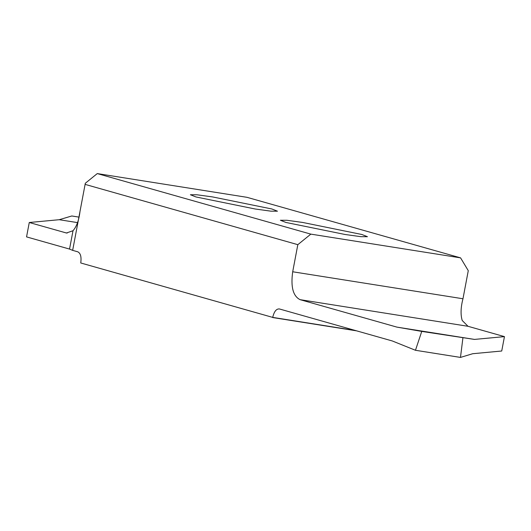 <?xml version="1.0" encoding="UTF-8"?>
<svg xmlns="http://www.w3.org/2000/svg" width="531" height="531" viewBox="0 0 531 531"><rect width="100%" height="100%" fill="white"/><g stroke="black" fill="none" stroke-linecap="round" stroke-linejoin="round"><path stroke-width="0.8" d="M302.617 222.443L286.879 220.279L280.381 220.252L285.943 222.456L345.21 234.516L360.947 236.68L367.445 236.707L361.883 234.496L302.617 222.443M97.266 173.584L310.834 234.125L460.576 257.867L247.015 197.326L97.266 173.584L85.312 183.275L85.119 184.383L297.825 244.672L292.7 271.772C290.603 286.846 293.059 296.145 300.075 299.663L396.916 327.116L474.488 339.415L504.45 336.621L468.003 326.293L462.209 320.472C460.47 314.631 460.729 307.396 462.972 298.767L468.276 270.671L460.576 257.867M212.632 196.935L196.895 194.771L190.397 194.744L195.959 196.955L255.225 209.008L270.963 211.172L277.461 211.199L271.899 208.988L212.632 196.935M85.312 183.275L72.654 250.36L69.541 249.079L26.55 236.892L29.271 222.502L66.428 232.996L73.012 230.726C76.623 226.618 78.96 220.166 80.008 211.371L85.312 183.275M310.834 234.125L297.825 244.672M396.916 327.116L421.747 331.41L415.468 350.281L392.309 340.968L279.359 308.949C276.332 308.71 274.115 311.518 272.708 317.392L80.739 262.971C81.575 256.944 80.593 253.221 77.785 251.813L72.654 250.36M78.873 217.099L71.798 215.978L59.226 219.708L29.271 222.502M77.519 222.608L59.226 219.708M421.747 331.41L474.488 339.415M415.468 350.281L460.483 357.416L462.906 337.935M504.45 336.621L501.729 351.011L472.709 353.719L460.483 357.416M272.675 317.545L356.613 330.853M69.541 249.079L73.012 230.726M67.171 233.069L65.718 232.837M462.972 298.767L292.7 271.772M300.075 299.663L468.003 326.293M272.708 317.392L355.339 330.488"/></g></svg>
